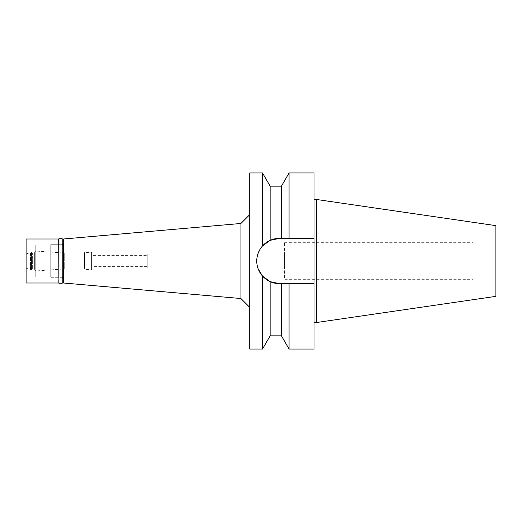 <?xml version="1.0" encoding="UTF-8"?>
<svg xmlns="http://www.w3.org/2000/svg" width="522" height="522" viewBox="0 0 522 522"><rect width="100%" height="100%" fill="white"/><g stroke="black" fill="none" stroke-linecap="round" stroke-linejoin="round"><path stroke-width="0.39" stroke-dasharray="2.61 1.96" d="M473.01 283.009L473.01 238.991L473.01 283.009L495.9 283.009L495.9 238.991L495.9 283.009M473.01 238.991L495.9 238.991M473.01 279.668L473.01 242.332L473.01 279.668L284.594 279.668L284.594 242.332L284.594 279.668M284.594 242.332L473.01 242.332M284.594 268.04L284.594 253.96L284.594 268.04L147.25 268.04L147.25 253.96L284.594 253.96M147.25 253.96L147.25 268.04M147.25 266.638L147.25 255.362L147.25 266.638L91.604 266.638L91.604 255.362L147.25 255.362M91.604 255.362L91.604 266.638M91.604 269.45L91.604 252.55L91.604 269.45L84.564 269.45L84.564 252.55L91.604 252.55M84.564 252.55L84.564 269.45M84.564 268.921L84.564 253.079L84.564 268.921L64.715 268.921L64.715 253.079L84.564 253.079M37.016 251.141L64.715 253.079L64.715 268.921L37.016 270.859L37.016 251.141L37.016 270.859M37.016 276.849L37.016 245.151L37.016 276.849L51.985 276.849L51.985 245.151L37.016 245.151M51.985 245.151L51.985 276.849M51.985 277.286L51.985 244.714L51.985 277.286L62.196 277.286L62.196 244.714L51.985 244.714M63.606 277.286L63.606 244.714L63.606 277.286M63.606 283.009L63.606 238.991M240.929 223.475L240.929 298.525M249.731 214.672L249.731 307.327L249.731 214.672M249.731 349.042L249.731 172.958M264.771 278.265A22.629 22.629 0 0 1 264.236 277.795M258.312 252.792A22.629 22.629 0 0 1 258.455 252.446M262.52 172.958L262.52 245.934L265.926 242.821A22.629 22.629 0 0 1 267.101 242.006M267.727 241.614A22.629 22.629 0 0 1 268.054 241.425M266.076 242.71L270.142 240.355L270.142 186.165M266.005 279.237L262.494 276.04M257.901 268.04L258.24 252.987M260.197 249.033L262.52 245.934M279.342 238.371L279.4 238.371A22.629 22.629 0 0 0 256.772 261A22.629 22.629 0 0 0 279.4 283.629L270.142 281.645L270.142 335.835M270.142 240.355L270.768 240.087M270.82 240.061L274.813 238.841M262.52 276.066L262.52 349.042M281.436 335.835L281.436 283.629L279.4 283.629L314.003 283.629L314.003 349.042M284.914 283.629L279.4 283.629M314.003 172.958L314.003 238.371L284.862 238.371M285.019 238.371L314.003 238.371L314.003 283.629L289.064 283.629L289.064 349.042M314.003 322.498L314.003 199.502L314.003 322.498M284.914 238.371L279.4 238.371M281.436 186.165L281.436 238.371M289.064 238.371L289.064 172.958M281.436 283.629L284.634 283.629M316.645 199.502L316.645 322.498M495.9 225.641L495.9 296.359M58.679 238.991L58.679 283.009M58.94 283.276L58.94 238.724M62.196 238.724L62.196 283.276M62.196 244.714L62.196 277.286L50.223 277.286L50.223 244.714L62.196 244.714M50.223 244.714L50.223 277.286M50.223 276.849L50.223 245.151L50.223 276.849L35.783 276.849L35.783 245.151L50.223 245.151M35.783 245.151L35.783 276.849M35.783 271.362L35.783 250.638L35.783 271.362L34.374 268.921L34.374 253.079L35.783 250.638M34.374 253.079L34.374 268.921L32.351 268.921L32.351 253.079L32.351 268.921L31.561 269.717L31.561 252.283L32.351 253.079L34.374 253.079M31.561 252.283L31.561 269.717L30.452 269.717L30.452 252.283L30.452 269.717L26.1 268.132L26.1 253.868L31.561 252.283M26.1 253.868L26.1 268.132M26.1 283.009L26.1 238.991"/><path stroke-width="0.78" d="M63.606 244.714L62.196 244.714M63.606 277.286L62.196 277.286M63.606 238.991L63.606 283.009L240.929 298.525L240.929 223.475L63.606 238.991M249.731 214.672L240.929 223.475M249.731 307.327L240.929 298.525M268.054 241.425A22.629 22.629 0 0 1 279.4 238.371L270.142 240.355L262.52 245.934L262.52 172.958L249.731 172.958L249.731 349.042L262.52 349.042L262.52 276.066L270.142 281.645L279.4 283.629A22.629 22.629 0 0 1 264.771 278.265M262.52 245.934C258.599 250.573 256.687 255.597 256.772 261C256.687 266.403 258.599 271.427 262.52 276.066M264.236 277.795A22.629 22.629 0 0 1 258.312 252.792M258.455 252.446A22.629 22.629 0 0 1 265.92 242.828L266.005 242.763M267.101 242.006A22.629 22.629 0 0 1 267.727 241.614M279.4 238.371L281.436 238.371L281.436 186.165L270.142 186.165L270.142 240.355M262.494 276.04L258.26 269.058M258.207 268.928L257.901 268.04M258.24 252.987L260.197 249.033M279.4 283.629L281.436 283.629L281.436 335.835L270.142 335.835L270.142 281.645L266.005 279.237M274.813 238.841L279.342 238.371M284.634 283.629L281.436 283.629M281.436 335.835L289.064 349.042L289.064 283.629L314.003 283.629L284.914 283.629M284.862 238.371L314.003 238.371L314.003 172.958L289.064 172.958L289.064 238.371L281.436 238.371M289.064 349.042L314.003 349.042L314.003 238.371L289.064 238.371M316.645 199.502L495.9 225.641L495.9 296.359L316.645 322.498L316.645 199.502L314.003 199.502M316.645 322.498L314.003 322.498M58.94 283.276L62.196 283.276L62.196 238.724L58.94 238.724L58.94 283.276L58.679 238.991L26.1 238.991L26.1 283.009L58.679 283.009M270.142 186.165L262.52 172.958M270.142 335.835L262.52 349.042M281.436 186.165L289.064 172.958"/></g></svg>
